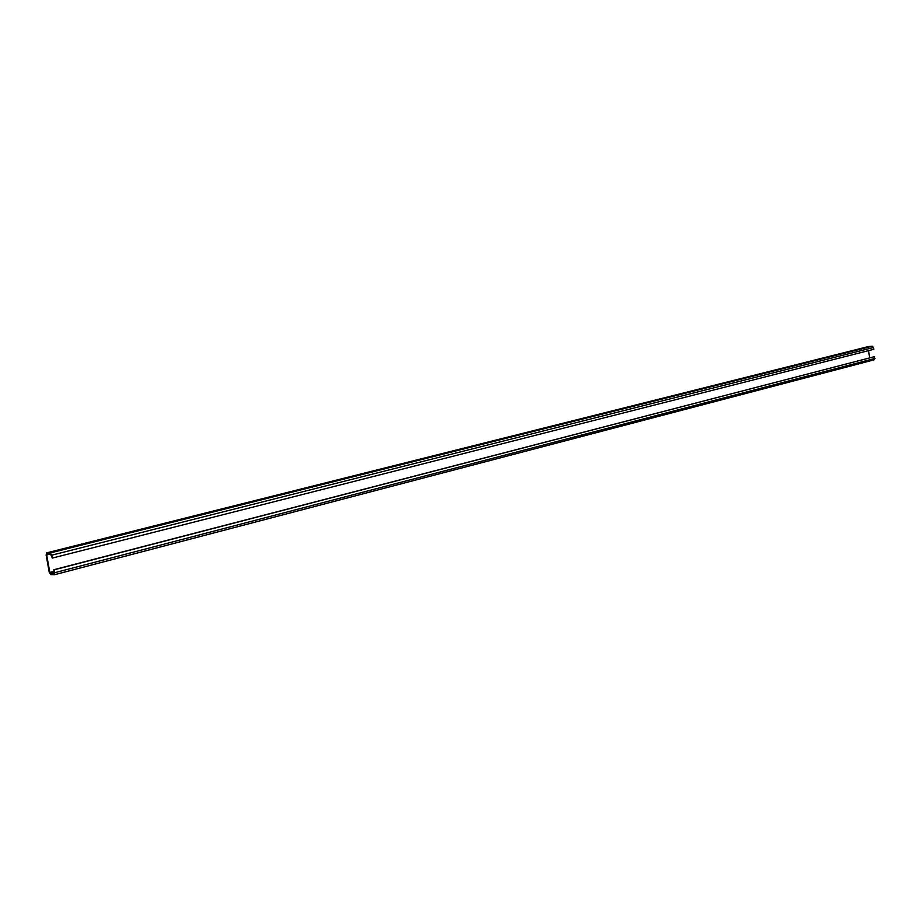 <?xml version="1.0" encoding="UTF-8"?>
<svg xmlns="http://www.w3.org/2000/svg" width="921" height="921" viewBox="0 0 921 921"><rect width="100%" height="100%" fill="white"/><g stroke="black" fill="none" stroke-linecap="round" stroke-linejoin="round"><path stroke-width="1.38" d="M50.471 554.028L46.983 553.935L46.683 554.995L50.505 554.028L52.336 558.08L51.818 555.156L50.275 552.934L46.706 552.853L46.119 554.972L49.262 572.39L50.782 574.623L54.385 574.762L54.443 569.742L874.708 356.588L874.121 359.835L54.535 574.704M52.336 558.08L873.776 349.312L873.545 347.493L872.199 346.215L868.388 346.584M868.641 350.613L869.562 357.82M46.683 554.995L49.826 572.425L50.586 573.53L54.097 573.679L53.867 569.719L874.708 356.588M53.867 569.719L54.443 569.742M54.961 572.655L874.938 358.419M50.586 573.53L54.374 572.54M49.826 572.425L54.155 571.296M51.818 555.156L873.545 347.493M50.275 552.934L872.199 346.215M46.856 552.83L868.71 346.503M46.706 552.853L868.549 346.526M54.385 574.762L874.121 359.835"/></g></svg>
